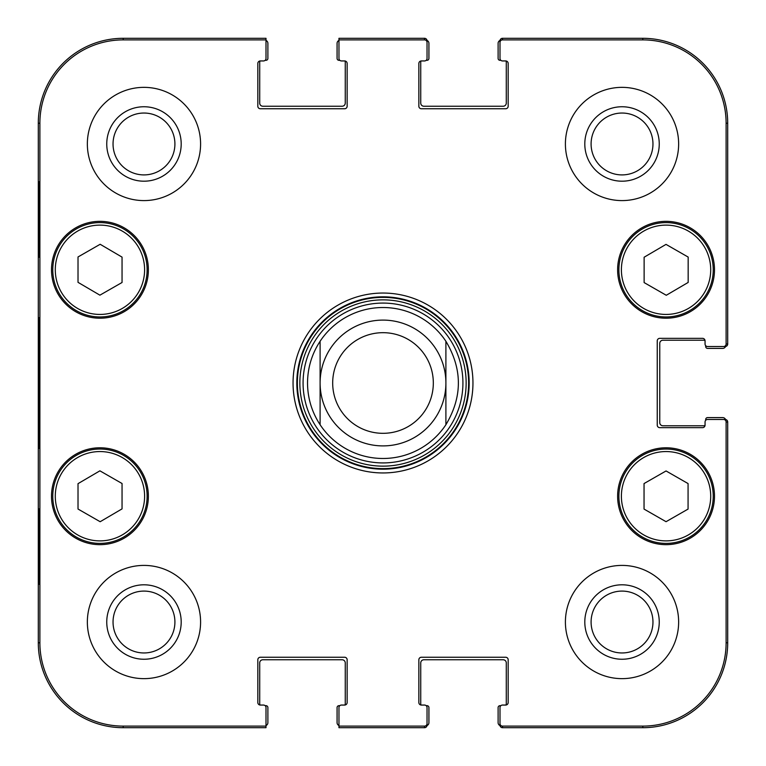 <?xml version="1.0" encoding="UTF-8"?>
<svg xmlns="http://www.w3.org/2000/svg" width="766" height="766" viewBox="0 0 766 766"><rect width="100%" height="100%" fill="white"/><g stroke="black" fill="none" stroke-linecap="round" stroke-linejoin="round"><path stroke-width="1.15" d="M344.633 60.945A2.518 2.518 0 0 1 347.142 63.463L347.142 106.235A2.518 2.518 0 0 1 344.633 108.753L260.344 108.753A2.518 2.518 0 0 1 257.826 106.235L257.826 63.463A2.518 2.518 0 0 1 260.344 60.945L263.485 60.945L260.344 60.945A2.518 2.518 0 0 0 260.191 60.945A1.886 1.886 0 0 0 259.712 62.199L259.712 103.084A3.141 3.141 0 0 0 262.862 106.235L342.115 106.235A3.141 3.141 0 0 0 345.255 103.084L345.255 62.199A1.886 1.886 0 0 0 344.786 60.945A2.518 2.518 0 0 0 344.633 60.945L341.483 60.945A2.518 2.518 0 0 1 338.965 58.427L338.965 40.454A3.141 3.141 0 0 0 337.078 43.336L337.078 58.427A1.886 1.886 0 0 0 338.965 60.313L339.817 60.313M263.485 60.945A2.518 2.518 0 0 0 266.003 58.427L266.003 38.3L123.221 38.3A84.921 84.921 0 0 0 38.3 123.221L38.3 642.779A84.921 84.921 0 0 0 123.221 727.7L266.003 727.7L266.003 725.546A3.141 3.141 0 0 0 267.889 722.664L267.889 707.573A1.886 1.886 0 0 0 266.003 705.687L265.151 705.687M426.183 705.687L427.035 705.687A1.886 1.886 0 0 1 428.922 707.573L428.922 722.664A3.141 3.141 0 0 1 427.007 725.565A2.518 2.518 90 0 1 424.517 727.7A2.518 2.518 90 0 0 427.035 725.182L427.035 723.592A2.518 2.518 90 0 1 424.517 726.111L338.965 726.111L338.965 707.573A2.518 2.518 0 0 1 341.483 705.055L344.633 705.055A2.518 2.518 0 0 0 344.786 705.055A1.886 1.886 0 0 0 345.255 703.801L345.255 662.916A3.141 3.141 0 0 0 342.115 659.765L262.862 659.765A3.141 3.141 0 0 0 259.712 662.916L259.712 703.801A1.886 1.886 0 0 0 260.191 705.055A2.518 2.518 0 0 0 260.344 705.055L263.485 705.055A2.518 2.518 0 0 1 266.003 707.573L266.003 726.111L123.221 726.111A83.322 83.322 0 0 1 39.889 642.779L39.889 123.221A83.322 83.322 0 0 1 123.221 39.889L266.003 39.889M421.367 705.055A2.518 2.518 0 0 1 418.858 702.537L418.858 659.765A2.518 2.518 0 0 1 421.367 657.247L505.656 657.247A2.518 2.518 0 0 1 508.174 659.765L508.174 702.537A2.518 2.518 0 0 1 505.656 705.055L502.515 705.055L505.656 705.055A2.518 2.518 0 0 0 505.809 705.055A1.886 1.886 0 0 0 506.288 703.801L506.288 662.916A3.141 3.141 0 0 0 503.138 659.765L423.885 659.765A3.141 3.141 0 0 0 420.745 662.916L420.745 703.801A1.886 1.886 0 0 0 421.214 705.055A2.518 2.518 0 0 0 421.367 705.055L424.517 705.055A2.518 2.518 0 0 1 427.035 707.573L427.035 723.592M502.515 705.055A2.518 2.518 0 0 0 499.997 707.573L499.997 725.182A2.518 2.518 90 0 0 502.515 727.7A2.518 2.518 90 0 1 500.026 725.565A3.141 3.141 0 0 1 498.111 722.664L498.111 707.573A1.886 1.886 0 0 1 499.997 705.687L500.849 705.687M705.687 420.333L705.687 419.481A1.886 1.886 0 0 1 707.573 417.594L722.664 417.594A3.141 3.141 0 0 1 725.565 419.509A2.518 2.518 0 0 1 727.7 421.999A2.518 2.518 0 0 0 725.182 419.481L723.592 419.481A2.518 2.518 0 0 1 726.111 421.999L726.111 642.779A83.322 83.322 0 0 1 642.779 726.111L502.515 726.111A2.518 2.518 90 0 1 499.997 723.592M705.055 425.14A2.518 2.518 0 0 1 702.537 427.658L659.765 427.658A2.518 2.518 0 0 1 657.247 425.14L657.247 340.86A2.518 2.518 0 0 1 659.765 338.342L702.537 338.342A2.518 2.518 0 0 1 705.055 340.86L705.055 344.001L705.055 340.86A2.518 2.518 0 0 0 705.055 340.707A1.886 1.886 0 0 0 703.801 340.228L662.916 340.228A3.141 3.141 0 0 0 659.765 343.369L659.765 422.631A3.141 3.141 0 0 0 662.916 425.772L703.801 425.772A1.886 1.886 0 0 0 705.055 425.293A2.518 2.518 0 0 0 705.055 425.14L705.055 421.999A2.518 2.518 0 0 1 707.573 419.481L723.592 419.481M705.055 344.001A2.518 2.518 0 0 0 707.573 346.519L725.182 346.519A2.518 2.518 0 0 0 727.7 344.001A2.518 2.518 -0 0 1 725.565 346.491A3.141 3.141 0 0 1 722.664 348.406L707.573 348.406A1.886 1.886 0 0 1 705.687 346.519L705.687 345.667M500.849 60.313L499.997 60.313A1.886 1.886 0 0 1 498.111 58.427L498.111 43.336A3.141 3.141 0 0 1 500.026 40.435A2.518 2.518 -90 0 1 502.515 38.3A2.518 2.518 -90 0 0 499.997 40.818L499.997 42.408A2.518 2.518 -90 0 1 502.515 39.889L642.779 39.889A83.322 83.322 0 0 1 726.111 123.221L726.111 344.001A2.518 2.518 -0 0 1 723.592 346.519M499.997 42.408L499.997 58.427A2.518 2.518 0 0 0 502.515 60.945L505.656 60.945A2.518 2.518 0 0 1 508.174 63.463L508.174 106.235A2.518 2.518 0 0 1 505.656 108.753L421.367 108.753A2.518 2.518 0 0 1 418.858 106.235L418.858 63.463A2.518 2.518 0 0 1 421.367 60.945L424.517 60.945L421.367 60.945A2.518 2.518 0 0 0 421.214 60.945A1.886 1.886 0 0 0 420.745 62.199L420.745 103.084A3.141 3.141 0 0 0 423.885 106.235L503.138 106.235A3.141 3.141 0 0 0 506.288 103.084L506.288 62.199A1.886 1.886 0 0 0 505.809 60.945M424.517 60.945A2.518 2.518 0 0 0 427.035 58.427L427.035 40.818A2.518 2.518 -90 0 0 424.517 38.3A2.518 2.518 -90 0 1 427.007 40.435A3.141 3.141 0 0 1 428.922 43.336L428.922 58.427A1.886 1.886 0 0 1 427.035 60.313L426.183 60.313M445.898 341.272C462.53 369.088 462.53 396.912 445.898 424.728L445.898 341.272L445.898 424.728A75.48 75.48 0 0 1 320.102 424.728C311.829 412.051 307.635 398.138 307.52 383C307.635 367.862 311.829 353.949 320.102 341.272L320.102 424.728L320.102 341.272A75.48 75.48 0 0 1 445.898 341.272A75.48 75.48 0 0 0 320.102 341.272M332.683 383A50.317 50.317 0 0 1 408.163 339.424A50.317 50.317 0 0 1 408.163 426.576A50.317 50.317 0 0 1 332.683 383M320.102 383A62.898 62.898 0 0 1 414.454 328.528A62.898 62.898 0 0 1 414.454 437.472A62.898 62.898 0 0 1 320.102 383M644.129 282.587L644.129 257.223L666.018 244.383L688.165 257.07L688.165 282.443L666.276 295.274L644.129 282.587M99.906 295.169L78.017 282.338L78.017 256.964L100.164 244.277L122.053 257.117L122.053 282.491L99.906 295.169M76.495 228.843A47.176 47.176 0 0 0 76.217 310.556A47.176 47.176 0 0 0 147.12 269.938A47.176 47.176 0 0 0 76.495 228.843M148.374 269.776A48.43 48.43 0 0 1 75.729 311.724A48.43 48.43 0 0 1 75.729 227.828A48.43 48.43 0 0 1 148.374 269.776M424.517 39.889L424.517 38.3L338.965 38.3L338.965 39.889L424.517 39.889A2.518 2.518 -90 0 1 427.035 42.408M341.483 705.055L344.633 705.055A2.518 2.518 0 0 0 347.142 702.537L347.142 659.765A2.518 2.518 0 0 0 344.633 657.247L260.344 657.247A2.518 2.518 0 0 0 257.826 659.765L257.826 702.537A2.518 2.518 0 0 0 260.344 705.055M714.487 496.224A48.43 48.43 0 0 1 641.841 538.172A48.43 48.43 0 0 1 641.841 454.276A48.43 48.43 0 0 1 714.487 496.224M148.374 496.224A48.43 48.43 0 0 1 75.729 538.172A48.43 48.43 0 0 1 75.729 454.276A48.43 48.43 0 0 1 148.374 496.224M200.587 622.03A56.607 56.607 0 0 1 115.666 671.054A56.607 56.607 0 0 1 115.666 572.997A56.607 56.607 0 0 1 200.587 622.03M678.638 622.03A56.607 56.607 0 0 1 593.717 671.054A56.607 56.607 0 0 1 593.717 572.997A56.607 56.607 0 0 1 678.638 622.03M678.638 143.97A56.607 56.607 0 0 1 593.717 193.003A56.607 56.607 0 0 1 593.717 94.946A56.607 56.607 0 0 1 678.638 143.97M200.587 143.97A56.607 56.607 0 0 1 115.666 193.003A56.607 56.607 0 0 1 115.666 94.946A56.607 56.607 0 0 1 200.587 143.97M714.487 269.776A48.43 48.43 0 0 1 641.841 311.724A48.43 48.43 0 0 1 641.841 227.828A48.43 48.43 0 0 1 714.487 269.776M293.052 383A89.948 89.948 0 0 0 427.974 460.902A89.948 89.948 0 0 0 427.974 305.098A89.948 89.948 0 0 0 293.052 383M113.042 143.97A30.927 30.927 0 0 1 159.443 117.188A30.927 30.927 0 0 1 159.443 170.761A30.927 30.927 0 0 1 113.042 143.97M113.042 622.03A30.927 30.927 0 0 1 159.443 595.239A30.927 30.927 0 0 1 159.443 648.812A30.927 30.927 0 0 1 113.042 622.03M591.093 622.03A30.927 30.927 0 0 1 637.494 595.239A30.927 30.927 0 0 1 637.494 648.812A30.927 30.927 0 0 1 591.093 622.03M591.093 143.97A30.927 30.927 0 0 1 637.494 117.188A30.927 30.927 0 0 1 637.494 170.761A30.927 30.927 0 0 1 591.093 143.97M644.043 483.566L666.056 470.956L688.069 483.566L688.069 509.084L666.056 521.694L644.043 509.084L644.043 483.566M713.232 496.224A47.176 47.176 0 0 0 642.473 455.368A47.176 47.176 0 0 0 642.473 537.081A47.176 47.176 0 0 0 713.232 496.224M689.505 228.843A47.176 47.176 0 0 0 618.88 269.938A47.176 47.176 0 0 0 689.783 310.556A47.176 47.176 0 0 0 689.505 228.843M78.017 509.036L78.017 483.662L99.906 470.831L122.053 483.509L122.053 508.883L100.164 521.723L78.017 509.036M123.393 455.282A47.176 47.176 0 0 0 52.768 496.387A47.176 47.176 0 0 0 123.671 536.995A47.176 47.176 0 0 0 123.393 455.282M383 462.923A79.923 79.923 0 0 0 452.218 343.044A79.923 79.923 0 0 0 313.782 343.044A79.923 79.923 0 0 0 383 462.923M383 458.48A75.48 75.48 0 0 0 445.898 424.728A75.48 75.48 0 0 1 320.102 424.728M726.111 344.001L727.7 344.001L727.7 123.221A84.921 84.921 0 0 0 642.779 38.3L502.515 38.3L502.515 39.889M502.515 726.111L502.515 727.7L642.779 727.7A84.921 84.921 0 0 0 727.7 642.779L727.7 421.999L726.111 421.999M338.965 726.111L338.965 727.7L424.517 727.7L424.517 726.111M38.875 257.194L38.875 181.714L39.315 257.194M38.875 584.286L38.875 508.806L39.315 584.286M38.444 383L39.018 448.388L39.535 357.502L39.018 317.679L38.444 383M106.752 143.97A37.218 37.218 0 0 0 162.584 176.209A37.218 37.218 0 0 0 162.584 111.74A37.218 37.218 0 0 0 106.752 143.97M106.752 622.03A37.218 37.218 0 0 0 162.584 654.26A37.218 37.218 0 0 0 162.584 589.791A37.218 37.218 0 0 0 106.752 622.03M584.803 622.03A37.218 37.218 0 0 0 640.635 654.26A37.218 37.218 0 0 0 640.635 589.791A37.218 37.218 0 0 0 584.803 622.03M584.803 143.97A37.218 37.218 0 0 0 640.635 176.209A37.218 37.218 0 0 0 640.635 111.74A37.218 37.218 0 0 0 584.803 143.97M296.825 383A86.175 86.175 0 0 1 426.088 308.372A86.175 86.175 0 0 1 426.088 457.628A86.175 86.175 0 0 1 296.825 383M266.003 40.454A3.141 3.141 0 0 1 267.889 43.336L267.889 58.427A1.886 1.886 0 0 1 266.003 60.313L265.151 60.313M338.965 725.546A3.141 3.141 0 0 1 337.078 722.664L337.078 707.573A1.886 1.886 0 0 1 338.965 705.687L339.817 705.687M688.251 231.026A44.658 44.658 0 0 1 688.519 308.372A44.658 44.658 0 0 1 621.398 269.929A44.658 44.658 0 0 1 688.251 231.026M77.749 231.026A44.658 44.658 0 0 1 144.602 269.929A44.658 44.658 0 0 1 77.481 308.372A44.658 44.658 0 0 1 77.749 231.026M710.714 496.224A44.658 44.658 0 0 1 643.727 534.898A44.658 44.658 0 0 1 643.727 457.541A44.658 44.658 0 0 1 710.714 496.224M122.139 457.465A44.658 44.658 0 0 1 122.407 534.821A44.658 44.658 0 0 1 55.286 496.378A44.658 44.658 0 0 1 122.139 457.465M383 468.62A85.62 85.62 0 0 0 457.149 340.19A85.62 85.62 0 0 0 308.851 340.19A85.62 85.62 0 0 0 383 468.62M383 466.149A83.149 83.149 0 0 0 455.004 341.425A83.149 83.149 0 0 0 310.996 341.425A83.149 83.149 0 0 0 383 466.149M38.3 123.221L39.889 123.221M38.3 642.779L39.889 642.779M727.7 642.779L726.111 642.779M642.779 38.3L642.779 39.889M123.221 38.3L123.221 39.889M123.221 727.7L123.221 726.111M642.779 727.7L642.779 726.111M727.7 123.221L726.111 123.221"/></g></svg>

